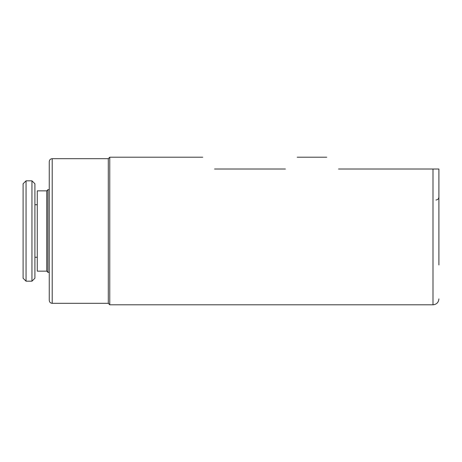<?xml version="1.0" encoding="UTF-8"?>
<svg xmlns="http://www.w3.org/2000/svg" width="462" height="462" viewBox="0 0 462 462"><rect width="100%" height="100%" fill="white"/><g stroke="black" fill="none" stroke-linecap="round" stroke-linejoin="round"><path stroke-width="0.69" d="M49.255 231L49.255 161.631C49.428 159.84 50.41 158.853 52.206 158.68L52.206 303.32C50.41 303.147 49.428 302.16 49.255 300.369L49.255 231M338.536 169.011C322.984 153.459 322.984 153.459 338.536 169.011L438.9 169.011L432.998 169.011L432.998 304.799L109.765 304.799L108.293 303.32L108.293 158.68L52.206 158.68M109.765 304.799L109.765 157.201L108.293 158.68M285.401 169.011C300.958 153.459 300.958 153.459 285.401 169.011L214.559 169.011C199.007 153.459 199.007 153.459 214.559 169.011M438.9 264.945L438.9 197.055C438.727 198.845 437.739 199.832 435.949 200.006M438.9 231L438.9 169.011M26.051 180.821L23.1 183.772L23.1 278.228L26.051 281.179L31.953 281.179L31.953 180.821L26.051 180.821L26.051 281.179M31.953 180.821L34.91 183.772L34.91 278.228L31.953 281.179M46.714 190.852L46.714 271.148L37.272 271.148L37.272 190.852L46.714 190.852L47.898 189.674L47.898 272.326L49.255 272.326M326.726 157.201L297.21 157.201M202.749 157.201L109.765 157.201M432.998 304.799C436.584 304.446 438.548 302.477 438.9 298.891M108.293 303.32L52.206 303.32M34.91 257.27L37.272 257.27M34.91 204.73L37.272 204.73M47.898 189.674L49.255 189.674M46.714 271.148L47.898 272.326"/></g></svg>
